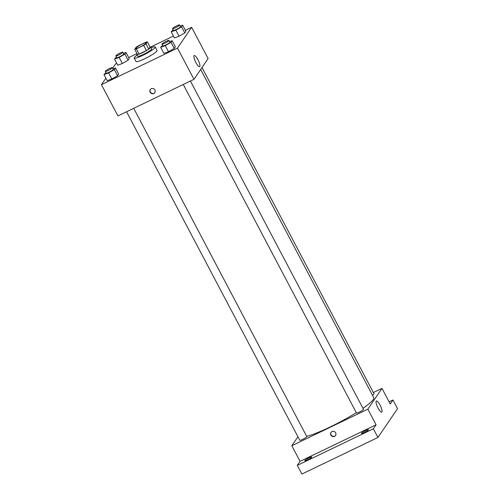 <?xml version="1.0" encoding="UTF-8"?>
<svg xmlns="http://www.w3.org/2000/svg" width="499" height="499" viewBox="0 0 499 499"><rect width="100%" height="100%" fill="white"/><g stroke="black" fill="none" stroke-linecap="round" stroke-linejoin="round"><path stroke-width="0.75" d="M140.088 46.993A5.944 0.83 152.2 0 1 135.79 48.347A5.944 0.83 152.2 0 1 140.662 44.841A5.944 0.83 152.2 0 1 146.313 42.802A5.944 0.83 152.2 0 1 140.088 46.993M145.995 43.868L147.342 41.879A7.672 1.073 152.2 0 0 145.733 42.29L138.46 45.789A7.672 1.073 152.2 0 0 136.115 47.28L134.761 49.27A7.672 1.073 152.2 0 0 136.37 48.858L143.643 45.359A7.672 1.073 152.2 0 0 145.995 43.868L148.739 49.07L150.093 47.087L147.342 41.879M136.37 48.858L139.115 54.067A7.672 1.073 152.2 0 1 137.506 54.478L134.761 49.27M139.115 54.067L146.388 50.567L143.643 45.359M148.739 49.07A7.672 1.073 152.2 0 1 146.388 50.567M137.144 53.798A7.928 1.11 -27.8 0 0 136.882 54.11A7.928 1.11 -27.8 0 0 136.788 54.478A7.928 1.11 -27.8 0 0 144.317 51.759A7.928 1.11 -27.8 0 0 150.81 47.087A7.928 1.11 -27.8 0 0 150.043 47M150.81 47.087L151.727 48.821A7.928 1.11 152.2 0 1 143.425 54.403A7.928 1.11 152.2 0 1 137.699 56.212L136.788 54.478M151.147 47.723A11.889 1.659 152.2 0 1 155.233 46.975A11.889 1.659 152.2 0 1 142.783 55.352A11.889 1.659 152.2 0 1 134.194 58.065A11.889 1.659 152.2 0 1 137.125 55.121M155.233 46.975L157.06 50.443A11.889 1.659 152.2 0 1 144.616 58.82A11.889 1.659 152.2 0 1 136.027 61.533L134.194 58.065M116.429 57.029L114.527 59.119L117.733 65.194L122.361 63.516L128.1 60.204L129.216 58.57L126.01 52.495L123.484 53.412M173.116 29.753L171.213 31.849L174.413 37.924L179.041 36.246L184.786 32.934L185.896 31.3L182.696 25.224L180.17 26.135M105.869 78.181L101.453 84.668L177.494 48.085L191.635 27.308L185.385 30.32M173.434 36.065L150.71 47M137.032 53.58L128.698 57.591M116.754 63.342L115.593 63.897L112.612 68.269M105.888 72.511L103.985 74.607L107.191 80.682L111.813 79.004L117.558 75.692L118.668 74.058L115.469 67.983L112.942 68.893M162.574 45.241L160.672 47.33L163.872 53.405L168.5 51.734L174.245 48.422L175.355 46.781L172.155 40.706L169.629 41.623M191.635 27.308L208.108 58.558L193.968 79.329L117.926 115.918L101.453 84.668M193.968 79.329L177.494 48.085M195.92 62.6A6.169 1.553 -115.7 0 1 194.242 55.57A6.169 1.553 -115.7 0 1 198.321 60.454A6.169 1.553 -115.7 0 1 199.594 66.691A6.169 1.553 -115.7 0 1 195.92 62.6M153.773 93.5A2.726 2.607 34.2 0 1 150.261 89.577A2.726 2.607 34.2 0 1 153.985 88.959A2.726 2.607 34.2 0 1 153.773 93.5M154.846 92.527A2.726 2.607 34.2 0 1 150.349 89.464M356.298 412.667A41.617 5.813 152.2 0 1 330.163 426.969A41.617 5.813 152.2 0 1 306.685 436.357M200.692 69.455L373.726 397.647A41.617 5.813 152.2 0 1 362.96 408.307M183.264 84.481L356.479 413.01A3.961 0.555 -27.8 0 0 360.241 411.65A3.961 0.555 -27.8 0 0 363.49 409.311L190.412 81.038M133.726 108.314L306.804 436.588A3.961 0.555 152.2 0 1 302.656 439.376A3.961 0.555 152.2 0 1 299.793 440.28L126.578 111.751M201.995 67.533L374.032 393.83A3.961 0.555 152.2 0 1 372.441 395.214M297.934 436.756L291.821 445.732L367.863 409.149L382.003 388.378L373.352 392.538M373.364 428.784L377.943 437.461L301.901 474.05L297.323 465.374L373.364 428.784L376.096 424.774L367.863 409.149M291.821 445.732L300.055 461.357L297.323 465.374M377.943 437.461L397.547 408.662L392.969 399.986L389.108 401.845M382.003 388.378L390.237 403.997L392.969 399.986M378.049 408.045A6.169 1.553 -115.7 0 1 376.377 401.015A6.169 1.553 -115.7 0 1 380.45 405.899A6.169 1.553 -115.7 0 1 381.723 412.137A6.169 1.553 -115.7 0 1 378.049 408.045M300.055 461.357L376.096 424.774M334.53 436.338A2.726 2.607 34.2 0 1 331.018 432.415A2.726 2.607 34.2 0 1 334.742 431.791A2.726 2.607 34.2 0 1 334.53 436.338M335.602 435.365A2.726 2.607 34.2 0 1 331.105 432.302M311.744 457.165A3.961 0.555 152.2 0 1 308.095 459.548A3.961 0.555 152.2 0 1 304.783 460.677A3.961 0.555 152.2 0 1 308.033 458.338A3.961 0.555 152.2 0 1 311.794 456.978A3.961 0.555 152.2 0 1 311.744 457.165M368.43 429.889A3.961 0.555 152.2 0 1 364.781 432.277A3.961 0.555 152.2 0 1 361.469 433.4A3.961 0.555 152.2 0 1 364.713 431.061A3.961 0.555 152.2 0 1 368.48 429.701A3.961 0.555 152.2 0 1 368.43 429.889M160.672 47.33L165.3 45.659L171.038 42.346L172.155 40.706M169.005 40.438L169.916 42.172A3.961 0.555 152.2 0 1 165.768 44.966A3.961 0.555 152.2 0 1 162.905 45.871L161.988 44.13A3.961 0.555 152.2 0 1 165.238 41.797A3.961 0.555 152.2 0 1 169.005 40.438A3.961 0.555 152.2 0 1 164.851 43.226A3.961 0.555 152.2 0 1 161.988 44.13M163.872 53.405L168.5 51.734L165.3 45.659M168.5 51.734L174.245 48.422L171.038 42.346M174.245 48.422L175.355 46.781M171.213 31.849L175.841 30.171L181.58 26.859L182.696 25.224M179.546 24.95L180.457 26.684A3.961 0.555 152.2 0 1 176.309 29.478A3.961 0.555 152.2 0 1 173.446 30.383L172.529 28.649A3.961 0.555 152.2 0 1 175.779 26.31A3.961 0.555 152.2 0 1 179.546 24.95A3.961 0.555 152.2 0 1 175.399 27.744A3.961 0.555 152.2 0 1 172.529 28.649M174.413 37.924L179.041 36.246L175.841 30.171M179.041 36.246L184.786 32.934L181.58 26.859M184.786 32.934L185.896 31.3M103.985 74.607L108.614 72.929L114.352 69.617L115.469 67.983M112.319 67.708L113.236 69.442A3.961 0.555 152.2 0 1 109.081 72.236A3.961 0.555 152.2 0 1 106.218 73.141L105.308 71.407A3.961 0.555 152.2 0 1 108.551 69.068A3.961 0.555 152.2 0 1 112.319 67.708A3.961 0.555 152.2 0 1 108.171 70.502A3.961 0.555 152.2 0 1 105.308 71.407M107.191 80.682L111.813 79.004L108.614 72.929M111.813 79.004L117.558 75.692L114.352 69.617M117.558 75.692L118.668 74.058M114.527 59.119L119.155 57.441L124.9 54.129L126.01 52.495M122.86 52.22L123.777 53.961A3.961 0.555 152.2 0 1 119.629 56.755A3.961 0.555 152.2 0 1 116.76 57.653L115.849 55.919A3.961 0.555 152.2 0 1 119.093 53.58A3.961 0.555 152.2 0 1 122.86 52.22A3.961 0.555 152.2 0 1 118.712 55.015A3.961 0.555 152.2 0 1 115.849 55.919M117.733 65.194L122.361 63.516L119.155 57.441M122.361 63.516L128.1 60.204L124.9 54.129M128.1 60.204L129.216 58.57"/></g></svg>
